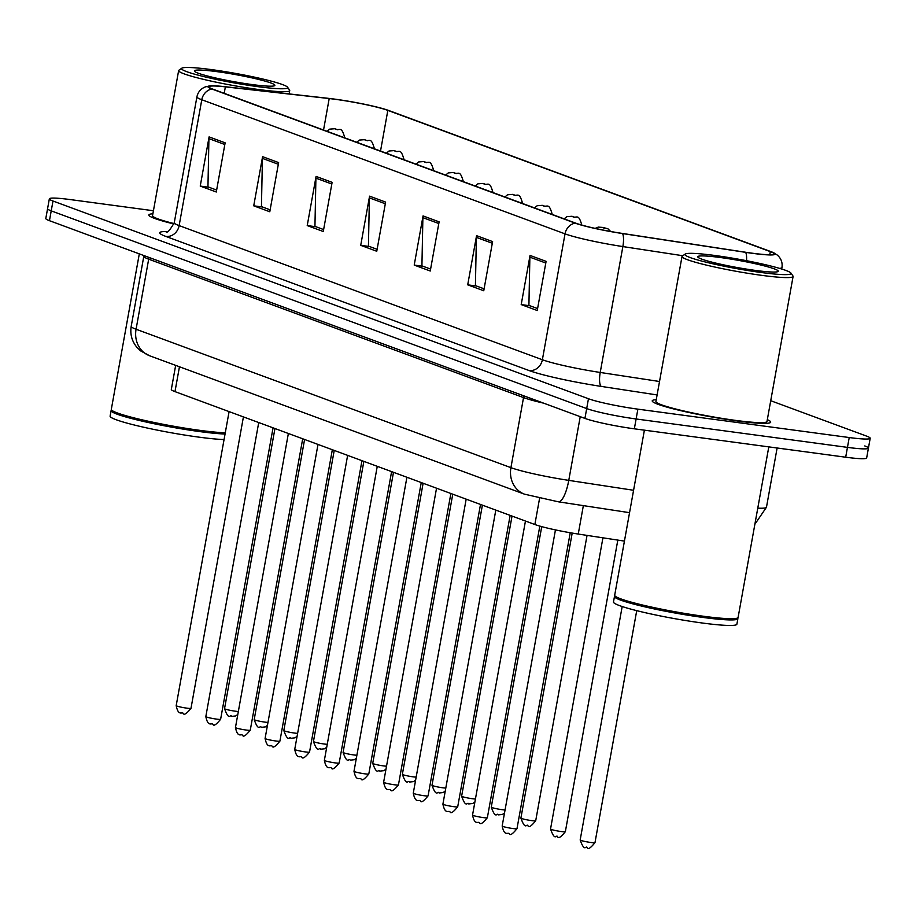 <?xml version="1.0" encoding="UTF-8"?>
<svg xmlns="http://www.w3.org/2000/svg" width="916" height="916" viewBox="0 0 916 916"><rect width="100%" height="100%" fill="white"/><g stroke="black" fill="none" stroke-linecap="round" stroke-linejoin="round"><path stroke-width="1.37" d="M624.437 541.104L578.248 534.051A37.613 3.343 -169.8 0 1 534.864 524.513L174.979 391.624A37.613 3.343 -169.8 0 1 171.326 389.449L175.666 365.37M152.88 213.806A60.193 5.347 10.2 0 0 148.839 214.974A60.193 5.347 10.2 0 0 173.971 223.985A60.193 5.347 10.2 0 1 148.839 214.974A60.193 5.347 10.2 0 1 152.88 213.806M656.257 399.674A60.193 5.347 10.2 0 0 652.215 400.83A60.193 5.347 10.2 0 0 737.14 420.971A60.193 5.347 10.2 0 0 770.7 422.15A60.193 5.347 10.2 0 0 767.322 419.654A60.193 5.347 10.2 0 1 770.7 422.15A60.193 5.347 10.2 0 1 737.14 420.971A60.193 5.347 10.2 0 1 652.215 400.83A60.193 5.347 10.2 0 1 656.257 399.674M335.119 99.283A40.121 3.572 -169.8 0 1 387.834 110.389L770.31 251.614A40.121 3.572 -169.8 0 1 774.215 253.938A40.121 3.572 -169.8 0 1 745.395 252.221L622.319 233.431A40.121 3.572 -169.8 0 1 576.05 223.252L212.81 89.127A40.121 3.572 -169.8 0 1 208.917 86.802A40.121 3.572 -169.8 0 1 225.37 86.86L329.199 98.55A40.121 3.572 -169.8 0 1 335.119 99.283M334.695 99.123A41.128 3.653 10.2 0 0 328.626 98.367L224.786 86.677A41.128 3.653 10.2 0 0 210.062 85.875A41.128 3.653 10.2 0 0 211.917 89.012L575.156 223.138A41.128 3.653 10.2 0 0 622.582 233.569L745.67 252.358A41.128 3.653 10.2 0 0 773.459 252.667A41.128 3.653 10.2 0 0 771.203 251.728L388.728 110.504A41.128 3.653 10.2 0 0 334.695 99.123M153.43 210.749L70.314 199.585A37.613 3.343 10.2 0 0 49.338 198.841L47.575 208.676A37.613 3.343 10.2 0 0 51.227 210.863L586.698 408.57A37.613 3.343 10.2 0 0 636.116 418.978L847.46 447.374A37.613 3.343 10.2 0 0 868.425 448.107A37.613 3.343 10.2 0 0 864.773 445.932M49.338 198.841A37.613 3.343 10.2 0 0 52.991 201.028L588.461 398.746A37.613 3.343 10.2 0 0 637.88 409.154L849.224 437.539A37.613 3.343 10.2 0 0 870.2 438.272A37.613 3.343 10.2 0 0 866.547 436.096L770.734 400.716M492.602 241.595L483.751 290.761L467.71 284.842L476.549 235.664L492.602 241.595M546.096 261.346L537.245 310.513L521.204 304.593L530.043 255.427L546.096 261.346M332.119 182.341L323.279 231.508L307.226 225.576L316.077 176.41L332.119 182.341M278.624 162.59L269.785 211.756L253.732 205.825L262.583 156.659L278.624 162.59M225.13 142.839L216.291 192.005L200.238 186.074L209.088 136.908L225.13 142.839M439.108 221.844L430.257 271.01L414.215 265.09L423.055 215.913L439.108 221.844M385.613 202.093L376.762 251.259L360.721 245.339L369.572 196.161L385.613 202.093M360.721 245.339L369.526 246.519M377.117 249.324L368.438 246.118L369.388 197.89A10.03 8.931 -69.7 0 1 369.572 196.161M414.215 265.09L423.02 266.27M430.612 269.075L421.921 265.869L422.883 217.642A10.03 8.931 -69.7 0 1 423.055 215.913M200.238 186.074L209.043 187.265M216.634 190.07L207.955 186.864L208.917 138.637A10.03 8.931 -69.7 0 1 209.088 136.908M253.732 205.825L262.537 207.016M270.128 209.821L261.449 206.615L262.411 158.388A10.03 8.931 -69.7 0 1 262.583 156.659M307.226 225.576L316.031 226.767M323.623 229.572L314.944 226.367L315.905 178.139A10.03 8.931 -69.7 0 1 316.077 176.41M521.204 304.593L529.998 305.772M537.6 308.577L528.91 305.371L529.872 257.144A10.03 8.931 -69.7 0 1 530.043 255.427M467.71 284.842L476.515 286.021M484.106 288.826L475.415 285.62L476.377 237.393A10.03 8.931 -69.7 0 1 476.549 235.664M45.8 218.512A37.613 3.343 10.2 0 0 49.453 220.687L584.923 418.406A37.613 3.343 10.2 0 0 634.341 428.814L845.686 457.21A37.613 3.343 10.2 0 0 866.662 457.943L868.425 448.107A37.613 3.343 10.2 0 1 847.46 447.374L636.116 418.978A37.613 3.343 10.2 0 1 586.698 408.57L51.227 210.863A37.613 3.343 10.2 0 1 47.575 208.676L45.8 218.512M257.625 86.619A53.918 4.798 10.2 0 0 287.555 87.215A53.918 4.798 10.2 0 0 211.619 69.627A53.918 4.798 10.2 0 0 181.837 68.185A53.918 4.798 10.2 0 0 204.05 76.646A53.918 4.798 10.2 0 0 257.625 86.619M181.837 68.185L178.941 70.189A56.426 5.015 10.2 0 0 178.643 70.589A56.426 5.015 10.2 0 0 258.255 89.47A56.426 5.015 10.2 0 0 289.719 90.569A56.426 5.015 10.2 0 0 289.571 90.089L287.555 87.215M139.301 253.869L111.317 409.36A62.7 5.576 10.2 0 0 111.477 409.887A62.7 5.576 10.2 0 0 199.768 430.337A62.7 5.576 10.2 0 0 225.279 432.799M111.477 409.887L111.981 410.608A62.07 5.519 10.2 0 0 199.39 430.852A62.07 5.519 10.2 0 0 225.187 433.302M111.58 410.036L111.431 410.139A62.7 5.576 10.2 0 0 111.099 410.586A62.7 5.576 10.2 0 0 199.551 431.562A62.7 5.576 10.2 0 0 225.061 434.024M111.099 410.586L110.103 416.116A62.7 5.576 10.2 0 0 198.554 437.092A62.7 5.576 10.2 0 0 224.065 439.554M217.184 71.677A40.888 3.63 10.2 0 0 194.49 71.23A40.888 3.63 10.2 0 0 252.06 84.558A40.888 3.63 10.2 0 0 274.64 85.646A40.888 3.63 10.2 0 0 257.808 79.234A40.888 3.63 10.2 0 0 217.184 71.677M178.643 70.589L152.548 215.638A56.426 5.015 10.2 0 0 174.074 223.584M761.001 272.476A53.918 4.798 10.2 0 0 790.932 273.071A53.918 4.798 10.2 0 0 714.995 255.495A53.918 4.798 10.2 0 0 685.214 254.053A53.918 4.798 10.2 0 0 707.427 262.514A53.918 4.798 10.2 0 0 761.001 272.476M685.214 254.053L682.317 256.056A56.426 5.015 10.2 0 0 682.019 256.457A56.426 5.015 10.2 0 0 761.631 275.338A56.426 5.015 10.2 0 0 793.096 276.437A56.426 5.015 10.2 0 0 792.947 275.956L790.932 273.071M682.019 256.457L655.925 401.506A56.426 5.015 10.2 0 0 735.525 420.387A56.426 5.015 10.2 0 0 766.99 421.486L793.096 276.437M644.395 430.165L614.693 595.228A62.7 5.576 10.2 0 0 614.854 595.755A62.7 5.576 10.2 0 0 703.144 616.205A62.7 5.576 10.2 0 0 737.769 617.876A62.7 5.576 10.2 0 0 738.101 617.43L768.799 446.882M614.854 595.755L615.357 596.476A62.07 5.519 10.2 0 0 702.767 616.72A62.07 5.519 10.2 0 0 737.048 618.369L737.769 617.876M614.957 595.904L614.808 596.007A62.7 5.576 10.2 0 0 614.476 596.453A62.7 5.576 10.2 0 0 702.927 617.43A62.7 5.576 10.2 0 0 737.884 618.655A62.7 5.576 10.2 0 0 737.723 618.128L737.62 617.979M614.476 596.453L613.48 601.984A62.7 5.576 10.2 0 0 701.931 622.96A62.7 5.576 10.2 0 0 736.888 624.185L737.884 618.655M720.56 257.545A40.888 3.63 10.2 0 0 697.866 257.098A40.888 3.63 10.2 0 0 755.437 270.426A40.888 3.63 10.2 0 0 778.016 271.514A40.888 3.63 10.2 0 0 761.185 265.102A40.888 3.63 10.2 0 0 720.56 257.545M179.456 366.778L174.979 391.624M539.581 498.315L534.864 524.513M583.355 505.621L578.248 534.051M387.834 110.389L380.518 151.06M575.156 223.138A12.538 11.164 110.3 0 0 565.023 233.855L201.783 99.741A12.538 11.164 -69.7 0 1 211.917 89.012M622.582 233.569A12.538 3.572 98.7 0 1 622.869 246.576A50.162 4.454 -169.8 0 1 565.023 233.855L542.375 359.736A50.162 4.454 10.2 0 0 600.22 372.457L659.52 381.503M165.807 236.408A12.538 11.164 -69.7 0 0 179.135 225.611L201.783 99.741A50.162 4.454 -169.8 0 1 196.917 96.833L174.269 222.703A50.162 4.454 10.2 0 0 179.135 225.611L542.375 359.736A12.538 11.164 -69.7 0 1 529.047 370.533L165.807 236.408A62.7 5.576 -169.8 0 1 167.25 231.496M682.786 255.724L622.869 246.576L600.22 372.457A12.538 3.572 -81.3 0 0 601.343 386.426A62.7 5.576 -169.8 0 1 529.047 370.533M745.67 252.358A12.538 3.572 98.7 0 1 746.529 260.705M773.459 252.667L777.363 255.129C781.13 258.461 782.665 262.583 781.966 267.506A50.162 4.454 -169.8 0 1 779.642 268.399M657.104 394.945L601.343 386.426M849.224 437.539L845.686 457.21M52.991 201.028L49.453 220.687M588.461 398.746L584.923 418.406M637.88 409.154L634.341 428.814M770.31 251.614L769.749 254.751M329.199 98.55L323.543 130.015M225.37 86.86L224.202 93.34M385.315 203.764L369.388 197.89M331.821 184.013L315.905 178.139M278.327 164.262L262.411 158.388M224.832 144.51L208.917 138.637M438.81 223.515L422.883 217.642M492.304 243.267L476.377 237.393M545.799 263.029L529.872 257.144M149.629 355.763A25.075 22.339 -69.7 0 1 136.072 329.245L510.922 467.652A50.162 4.454 10.2 0 0 568.767 480.373A25.075 7.133 98.7 0 1 558.302 501.796L524.49 494.171L149.629 355.763L140.64 350.908L137.011 347.439C131.893 341.29 129.958 334.26 131.206 326.336A50.162 4.454 10.2 0 0 136.072 329.245L148.678 259.182A50.162 4.454 -169.8 0 1 143.812 256.274L143.892 255.564M757.772 508.151A50.162 4.454 10.2 0 0 766.474 507.212L777.123 448.004M633.574 490.278L568.767 480.373L580.229 416.677M524.49 494.171A25.075 22.339 -69.7 0 1 510.922 467.652L523.528 397.59L148.678 259.182A6.275 5.588 110.3 0 0 148.758 257.362M543.577 403.143A50.162 4.454 -169.8 0 1 523.528 397.59A6.275 5.588 110.3 0 0 523.609 395.769M237.816 714.446L235.744 715.934L231.656 716.392C230.237 713.541 229.263 721.945 224.546 708.652A7.523 0.664 10.2 0 0 235.16 711.171A7.523 0.664 10.2 0 0 238.343 711.469M335.096 128.801L337.775 129.786L335.096 128.801M344.473 137.744L344.588 137.102A9.4 0.836 -169.8 0 1 343.248 137.297M186.807 708.148A7.523 0.664 10.2 0 0 190.997 708.297C186.566 713.747 184.001 715.442 183.292 713.381C181.86 711.595 178.425 716.507 176.193 705.629A7.523 0.664 10.2 0 0 186.807 708.148M267.449 725.38L265.377 726.88L261.289 727.338C259.869 724.487 258.896 732.892 254.19 719.598A7.523 0.664 10.2 0 0 264.804 722.106A7.523 0.664 10.2 0 0 267.987 722.415M364.74 139.747L367.408 140.732L364.74 139.747M374.106 148.69L374.22 148.049A9.4 0.836 -169.8 0 1 372.881 148.232M297.082 736.327L295.009 737.827L290.922 738.285C289.513 735.433 288.54 743.826 283.823 730.533A7.523 0.664 10.2 0 0 294.437 733.052A7.523 0.664 10.2 0 0 297.62 733.35M394.372 150.682L397.04 151.678L394.372 150.682M403.738 159.636L403.853 158.995A9.4 0.836 -169.8 0 1 402.513 159.178M326.714 747.273L324.642 748.761L320.566 749.219C319.146 746.368 318.173 754.773 313.455 741.479A7.523 0.664 10.2 0 0 324.069 743.998A7.523 0.664 10.2 0 0 327.252 744.296M424.005 161.628L426.684 162.613L424.005 161.628M433.382 170.571L433.497 169.929A9.4 0.836 -169.8 0 1 432.157 170.124M356.358 758.219L354.286 759.707L350.198 760.165C348.778 757.314 347.805 765.719 343.088 752.425A7.523 0.664 10.2 0 0 353.702 754.933A7.523 0.664 10.2 0 0 356.885 755.242M453.638 172.574L456.317 173.559L453.638 172.574M463.015 181.517L463.13 180.876A9.4 0.836 -169.8 0 1 461.79 181.059M216.439 719.094A7.523 0.664 10.2 0 0 220.63 719.243C216.21 724.693 213.634 726.388 212.924 724.316C211.493 722.529 208.058 727.441 205.825 716.575A7.523 0.664 10.2 0 0 216.439 719.094M246.072 730.041A7.523 0.664 10.2 0 0 250.263 730.189C245.843 735.64 243.278 737.334 242.568 735.262C241.126 733.476 237.691 738.388 235.458 727.522A7.523 0.664 10.2 0 0 246.072 730.041M275.705 740.975A7.523 0.664 10.2 0 0 279.907 741.124C275.476 746.574 272.911 748.269 272.201 746.208C270.77 744.422 267.335 749.334 265.09 738.468A7.523 0.664 10.2 0 0 275.705 740.975M385.991 769.154L383.918 770.654L379.831 771.112C378.411 768.261 377.438 776.654 372.732 763.36A7.523 0.664 10.2 0 0 383.346 765.879A7.523 0.664 10.2 0 0 386.529 766.177M483.282 183.509L485.949 184.505L483.282 183.509M492.648 192.463L492.762 191.822A9.4 0.836 -169.8 0 1 491.423 192.005M415.624 780.1L413.551 781.6L409.463 782.046C408.055 779.195 407.082 787.6 402.364 774.306A7.523 0.664 10.2 0 0 412.979 776.825A7.523 0.664 10.2 0 0 416.162 777.123M512.914 194.455L515.582 195.44L512.914 194.455M522.28 203.398L522.395 202.757A9.4 0.836 -169.8 0 1 521.055 202.951M445.256 791.046L443.184 792.535L439.108 792.993C437.688 790.142 436.714 798.546 431.997 785.252A7.523 0.664 10.2 0 0 442.611 787.771A7.523 0.664 10.2 0 0 445.794 788.069M542.547 205.402L545.226 206.386L542.547 205.402M551.924 214.344L552.039 213.703A9.4 0.836 -169.8 0 1 550.699 213.886M305.349 751.922A7.523 0.664 10.2 0 0 309.539 752.07C305.108 757.521 302.543 759.215 301.833 757.143C300.402 755.357 296.967 760.269 294.734 749.403A7.523 0.664 10.2 0 0 305.349 751.922M334.981 762.868A7.523 0.664 10.2 0 0 339.172 763.017C334.752 768.467 332.176 770.161 331.466 768.089C330.035 766.303 326.6 771.215 324.367 760.349A7.523 0.664 10.2 0 0 334.981 762.868M364.614 773.802A7.523 0.664 10.2 0 0 368.805 773.951C364.385 779.402 361.82 781.096 361.11 779.035C359.667 777.249 356.232 782.161 354 771.295A7.523 0.664 10.2 0 0 364.614 773.802M474.9 801.981L472.828 803.481L468.74 803.939C467.32 801.088 466.347 809.481 461.63 796.187A7.523 0.664 10.2 0 0 472.244 798.706A7.523 0.664 10.2 0 0 475.427 799.004M572.179 216.336L574.859 217.332L572.179 216.336M581.603 225.027L581.671 224.649A9.4 0.836 -169.8 0 1 580.939 224.832M504.533 812.927L502.46 814.427L498.373 814.874C496.953 812.034 495.98 820.427 491.274 807.133A7.523 0.664 10.2 0 0 501.888 809.652A7.523 0.664 10.2 0 0 505.071 809.95M601.823 227.282L604.491 228.267L601.823 227.282M535.711 820.736C531.291 826.198 528.727 827.881 528.005 825.82C526.597 822.969 525.624 831.373 520.906 818.08A7.523 0.664 10.2 0 0 531.52 820.599A7.523 0.664 10.2 0 0 535.711 820.736L587.053 535.391M565.355 831.682C560.924 837.132 558.359 838.827 557.649 836.766C556.23 833.915 555.256 842.319 550.539 829.014A7.523 0.664 10.2 0 0 561.153 831.533A7.523 0.664 10.2 0 0 565.355 831.682L617.819 540.096M594.988 842.628C590.557 848.079 587.992 849.773 587.282 847.701C585.862 844.861 584.889 853.254 580.172 839.961A7.523 0.664 10.2 0 0 590.786 842.48A7.523 0.664 10.2 0 0 594.988 842.628L636.723 610.651M394.246 784.749A7.523 0.664 10.2 0 0 398.449 784.898C394.017 790.348 391.453 792.042 390.743 789.981C389.311 788.184 385.876 793.096 383.632 782.23A7.523 0.664 10.2 0 0 394.246 784.749M423.89 795.695A7.523 0.664 10.2 0 0 428.081 795.844C423.65 801.294 421.085 802.988 420.375 800.916C418.944 799.13 415.509 804.042 413.276 793.176A7.523 0.664 10.2 0 0 423.89 795.695M453.523 806.63A7.523 0.664 10.2 0 0 457.714 806.778C453.294 812.24 450.718 813.923 450.008 811.862C448.577 810.076 445.142 814.988 442.909 804.122A7.523 0.664 10.2 0 0 453.523 806.63M483.156 817.576A7.523 0.664 10.2 0 0 487.358 817.725C482.927 823.175 480.362 824.869 479.652 822.808C478.209 821.022 474.774 825.923 472.541 815.057A7.523 0.664 10.2 0 0 483.156 817.576M512.788 828.522A7.523 0.664 10.2 0 0 516.99 828.671C512.559 834.121 509.994 835.816 509.285 833.743C507.853 831.957 504.418 836.869 502.174 826.003A7.523 0.664 10.2 0 0 512.788 828.522M210.062 85.875L205.562 86.825C200.856 88.623 197.982 91.966 196.917 96.833M870.2 438.272L868.425 448.107M781.966 267.506L781.692 269.018M174.269 222.703C169.952 230.191 167.204 233.248 166.048 231.863M131.206 326.336L143.812 256.274M629.544 512.674L558.302 501.796M754.876 524.261L766.474 507.212M224.546 708.652L274.949 428.539M327.081 131.32L329.714 129.133L334.832 128.732C339.653 131.709 341.05 124.908 344.588 137.102M190.997 708.297L243.427 416.895M176.193 705.629L229.092 411.605M254.19 719.598L304.581 439.485M356.713 142.266L359.347 140.079L364.465 139.679C369.285 142.656 370.682 135.843 374.22 148.049M283.823 730.533L334.225 450.42M386.357 153.212L388.991 151.014L394.098 150.613C398.918 153.602 400.315 146.789 403.853 158.995M313.455 741.479L363.858 461.366M415.99 164.159L418.623 161.96L423.73 161.559C428.551 164.548 429.959 157.735 433.497 169.929M343.088 752.425L393.491 472.312M445.623 175.093L448.256 172.906L453.374 172.506C458.195 175.483 459.592 168.67 463.13 180.876M220.63 719.243L273.06 427.841M205.825 716.575L258.724 422.551M250.263 730.189L302.704 438.787M235.458 727.522L288.368 433.486M279.907 741.124L332.336 449.722M265.09 738.468L318.001 444.432M289.113 93.924L289.719 90.569M372.732 763.36L423.123 483.247M475.255 186.04L477.889 183.841L483.007 183.44C487.827 186.429 489.224 179.616 492.762 191.822M402.364 774.306L452.767 494.193M504.899 196.986L507.533 194.787L512.639 194.387C517.46 197.375 518.857 190.562 522.395 202.757M431.997 785.252L482.4 505.14M534.532 207.921L537.165 205.734L542.272 205.333C547.092 208.31 548.501 201.497 552.039 213.703M309.539 752.07L361.969 460.668M294.734 749.403L347.633 455.378M339.172 763.017L391.601 471.614M324.367 760.349L377.266 466.313M368.805 773.951L421.245 482.56M354 771.295L406.91 477.259M461.63 796.187L512.033 516.074M564.164 218.867L566.798 216.668L571.916 216.279C576.736 219.256 578.133 212.443 581.671 224.649M491.274 807.133L541.734 526.631M595.148 228.382L598.263 227.099L603.22 227.477L607.984 228.851L610.651 231.485M520.906 818.08L572.191 533.078M550.539 829.014L602.934 537.818M580.172 839.961L622.182 606.529M398.449 784.898L450.878 493.495M383.632 782.23L436.543 488.205M428.081 795.844L480.511 504.441M413.276 793.176L466.175 499.151M457.714 806.778L510.143 515.387M442.909 804.122L495.808 510.086M487.358 817.725L539.822 526.105M472.541 815.057L525.452 521.032M516.99 828.671L570.233 532.746M502.174 826.003L555.451 529.895"/></g></svg>
